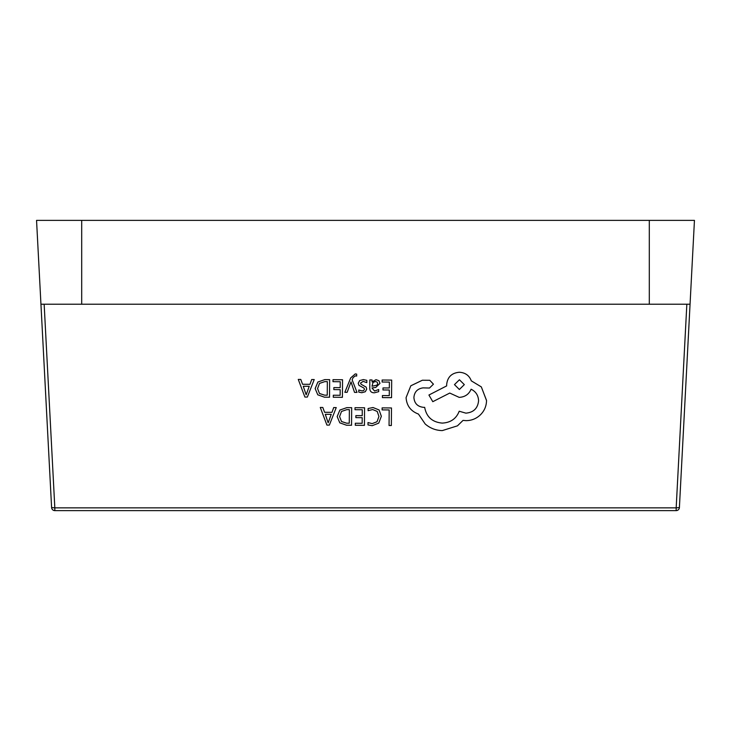 <?xml version="1.0" encoding="UTF-8"?>
<svg xmlns="http://www.w3.org/2000/svg" width="731" height="731" viewBox="0 0 731 731"><rect width="100%" height="100%" fill="white"/><g stroke="black" fill="none" stroke-linecap="round" stroke-linejoin="round"><path stroke-width="1.1" d="M81.698 220.378L36.55 220.378L40.945 304.224L81.698 304.224L81.698 220.378L649.302 220.378L649.302 304.224L81.698 304.224M649.302 220.378L694.45 220.378L690.055 304.224L649.302 304.224M478.586 400.743L478.586 400.743C477.791 408.337 473.56 412.467 465.875 413.143L459.205 411.233C456.299 418.708 450.634 422.664 442.218 423.103C432.304 422.198 426.456 416.953 424.674 407.368L423.669 407.359C417.684 406.756 414.422 403.485 413.901 397.554C414.376 391.935 417.428 388.709 423.048 387.869L429.481 388.042L433.419 384.195L429.791 380.294L422.344 380.239L410.831 385.776L406.08 397.609C406.655 405.705 410.776 411.188 418.452 414.066L425.186 423.98C430.12 428.247 435.822 430.449 442.292 430.596L457.46 425.835L463.052 420.38L465.949 420.645C471.541 420.627 476.393 418.662 480.495 414.751C484.397 410.849 486.407 406.116 486.526 400.561L481.327 386.9L471.285 380.833C469.284 375.487 465.309 372.627 459.36 372.253C451.685 372.929 447.445 377.068 446.659 384.661L446.65 385.904L428.923 395.023L432.789 401.685L449.757 393.059L459.178 397.372C464.962 397.034 468.937 394.311 471.093 389.212C475.808 391.514 478.302 395.361 478.586 400.752C477.791 408.346 473.56 412.476 465.875 413.152L459.205 411.224C456.299 418.699 450.634 422.655 442.218 423.094C432.304 422.189 426.456 416.944 424.674 407.359L423.669 407.35C417.684 406.747 414.422 403.475 413.901 397.545M350.706 377.9L344.849 392.3L347.152 392.328L351.017 381.893L354.526 392.383L357.011 392.401L352.132 379.837L353.128 377.571L355.412 375.816L356.673 376.072L356.682 374.108L355.257 373.916L350.706 377.9L344.849 392.3M366.734 389.047L366.121 387.092L361.077 384.268L360.52 383.071L363.152 381.39L366.798 382.633L366.816 380.348L363.38 379.59L359.679 380.559L358.236 383.263L358.967 385.356L363.965 388.088L364.449 389.257L363.764 390.473L362.009 390.921L358.793 389.998L358.784 392.136L361.781 392.721L365.299 391.743L366.734 389.084L366.121 387.083L361.077 384.259L360.52 383.062M366.816 380.358L363.38 379.599L359.679 380.568L358.236 383.3M369.767 388.006L369.767 388.015C369.749 391.195 371.266 392.785 374.318 392.803L378.685 391.67L378.704 389.532L374.537 391.012L371.997 387.933L375.752 387.439L379.983 383.373L378.914 380.687L375.99 379.681L372.097 381.884L372.052 379.956L369.831 379.928L369.767 388.006L369.831 379.928L372.052 379.946M379.983 383.327L378.914 380.696L375.99 379.691L372.033 381.893M336.242 407.578L333.711 407.56L331.975 412.348L324.591 412.293L322.81 407.478L320.279 407.45L326.912 425.076L329.361 425.095L336.242 407.578L333.711 407.551L331.975 412.339L324.591 412.284L322.81 407.469L320.279 407.45M351.675 407.679L346.796 407.642L339.888 410.054L337.165 416.579L339.796 422.838L346.485 425.214L351.547 425.25L351.675 407.679L346.796 407.651L339.888 410.064L337.165 416.579M364.559 407.77L355.019 407.697L355.01 409.707L362.256 409.762L362.22 415.656L355.869 415.619L355.86 417.629L362.201 417.684L362.165 423.295L355.312 423.249L355.303 425.268L364.44 425.341L364.559 407.77L355.019 407.697L355.01 409.707M381.335 416.241L379.106 409.972L373.029 407.532L368.104 408.528L368.095 410.685L372.682 409.552L377.223 411.434L378.932 416.46L377.032 421.714L372.18 423.633L368.004 422.564L367.995 424.93L372.189 425.689L378.722 423.148L381.335 416.341L379.106 409.963L373.029 407.523L368.104 408.519L368.095 410.694M378.932 416.46L377.032 421.723L372.18 423.642L368.004 422.564L367.995 424.939M391.478 407.962L382.121 407.889L382.103 409.89L389.175 409.945L389.056 425.515L391.35 425.524L391.478 407.962L382.121 407.889L382.103 409.899M391.679 380.093L382.13 380.019L382.121 382.021L389.367 382.085L389.331 387.978L382.989 387.933L382.971 389.952L389.312 389.998L389.276 395.617L382.423 395.562L382.414 397.6L391.551 397.664L391.679 380.093L382.13 380.019L382.121 382.03M342.547 379.745L333.007 379.672L332.989 381.673L340.244 381.737L340.198 387.64L333.857 387.594L333.839 389.605L340.189 389.66L340.143 395.27L333.299 395.224L333.281 397.244L342.419 397.317L342.547 379.745L333.007 379.672L332.989 381.683M329.654 379.654L324.774 379.627L317.875 382.039L315.152 388.563L317.784 394.813L324.473 397.189L329.526 397.225L329.654 379.654L324.774 379.617L317.875 382.03L315.152 388.636M314.229 379.553L311.698 379.526L309.962 384.323L302.57 384.278L300.797 379.453L298.266 379.426L304.9 397.052L307.349 397.07L314.229 379.553L311.698 379.535L309.962 384.314L302.57 384.268L300.797 379.444L298.266 379.426M44.152 304.224L54.825 507.853L51.599 507.57L40.945 304.224M690.055 304.224L679.401 507.57L676.175 507.853L686.848 304.224M679.401 507.57A3.226 3.226 0 0 1 676.175 510.622L54.825 510.622A3.226 3.226 0 0 1 51.599 507.57M389.175 409.945L389.056 425.515M362.256 409.762L362.22 415.665L355.869 415.619L355.86 417.639M362.201 417.684L362.165 423.304L355.312 423.249L355.303 425.278M349.363 409.671L349.272 423.203L346.595 423.185L341.487 421.495L339.577 416.533L341.487 421.504L346.595 423.194L349.272 423.212L349.363 409.671L346.796 409.652L341.505 411.443L339.568 416.624M331.234 414.331L325.277 414.285L328.173 422.838L331.234 414.331L328.173 422.829L325.286 414.285M389.367 382.085L389.331 387.987L382.989 387.933L382.971 389.961M389.312 389.998L389.276 395.626L382.423 395.562L382.414 397.6M378.704 389.532L374.537 391.021L371.997 387.978M372.006 386.242L377.132 385.109L377.726 383.537L377.095 382.066L375.405 381.491L372.984 382.496L372.006 386.251L377.132 385.118L377.726 383.528M364.449 389.248L363.764 390.482L362.009 390.93L358.793 389.998L358.784 392.136M357.011 392.401L352.132 379.846M356.682 374.117L355.257 373.925L350.706 377.909M340.244 381.737L340.198 387.649L333.857 387.594L333.839 389.614M340.189 389.66L340.143 395.279L333.299 395.224L333.281 397.253M327.351 381.646L327.25 395.179L324.573 395.16L319.465 393.47L317.556 388.508L319.465 393.479L324.573 395.169L327.25 395.188L327.351 381.646L324.774 381.628L319.493 383.419L317.556 388.59M309.222 386.306L303.264 386.26L306.161 394.813L309.222 386.306L306.161 394.804L303.274 386.26M486.526 400.414L481.327 386.909L471.285 380.842C469.284 375.496 465.309 372.636 459.36 372.262C451.685 372.938 447.445 377.077 446.659 384.661L446.65 385.913L428.923 395.023M433.419 384.159L429.791 380.303L422.344 380.248L410.831 385.785L406.08 397.609M459.433 379.764L454.481 384.597L459.36 389.504L464.322 384.625L459.433 379.764M454.481 384.625L459.36 389.495L464.322 384.625M54.825 510.622L54.825 507.853L676.175 507.853L676.175 510.622"/></g></svg>
